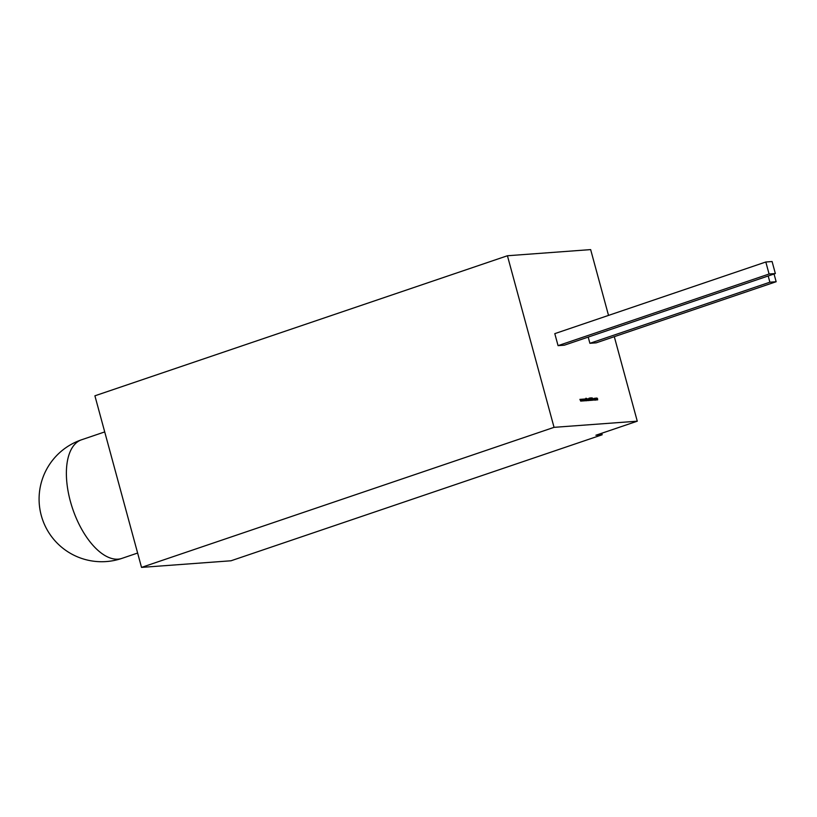 <?xml version="1.0" encoding="UTF-8"?>
<svg xmlns="http://www.w3.org/2000/svg" width="817" height="817" viewBox="0 0 817 817"><rect width="100%" height="100%" fill="white"/><g stroke="black" fill="none" stroke-linecap="round" stroke-linejoin="round"><path stroke-width="1.23" d="M595.634 400.075L595.889 399.084L595.113 398.155L595.889 399.084L595.634 400.075L595.113 398.155L594.868 399.156M593.704 399.503L593.653 400.156M591.743 399.83L590.957 400.361L590.303 397.95L591.212 397.889L590.742 398.39L591.641 400.31M589.261 399.288L589.578 400.463L588.73 399.094L588.628 400.534L588.138 398.737L589.261 399.288L589.353 400.473M588.73 399.094L588.71 400.524M586.524 399.247L586.626 400.738L585.656 399.023L586.524 398.328L585.973 398.91L586.994 399.891L586.626 400.738M585.421 400.167L585.585 400.759L585.411 400.116L586.667 400.259M585.656 399.023L586.524 398.328M584.604 398.992L585.095 400.79L584.247 399.615L584.063 400.871L583.287 399.094L584.094 400.299L584.237 399.023L584.778 400.248L584.604 398.992M581.234 399.247L581.735 401.035L580.887 399.87L580.703 401.116L579.917 399.339L580.734 400.544L580.601 399.288L581.418 400.493L581.234 399.247M589.894 343.303L596.165 342.844L776.15 281.732L769.88 282.202L589.894 343.303L588.209 337.084M602.16 434.777L231.017 560.779L141.525 567.396L94.905 395.806L507.428 255.752L554.049 427.342L637.27 421.194L595.889 435.236L602.16 434.777L601.741 433.255M507.428 255.752L590.65 249.604L608.522 315.403M614.302 336.686L637.27 421.194M558.062 345.652L564.333 345.193L775.353 273.552L769.083 274.012L558.062 345.652L554.794 333.642L765.815 262.002L769.083 274.012M582.919 399.125L583.409 400.912L582.572 399.748L582.378 400.994L581.602 399.217L582.419 400.422L582.552 399.145L583.093 400.371L582.919 399.125M587.872 398.757L588.352 400.555L587.75 400.657L586.912 398.829L587.77 400.187L587.872 398.757L588.138 400.565M586.933 398.88L587.913 400.064M590.64 399.911L589.864 400.442L589.21 398.032L590.548 400.391M592.437 397.991L592.989 400.013L592.131 400.269L591.477 397.869L592.999 398.982M592.785 399.053L592.58 400.238M594.408 399.779L593.816 398.482L594.51 398.349L594.674 400.146M593.816 398.482L594.51 398.349M594.276 398.655L593.969 399.278L594.725 399.625M597.053 398.482L597.268 399.891L596.441 398.522L596.349 399.962L595.869 398.165L597.574 398.665L597.584 399.87L596.716 398.676L597.053 399.911M596.441 398.522L596.43 399.952M596.247 398.124L597.002 398.042M141.525 567.396L554.049 427.342M768.194 275.983L769.88 282.202M774.046 273.991L776.15 281.732M765.815 262.002L772.085 261.532L775.353 273.552M581.336 399.288L581.52 401.055M580.805 401.106L580.887 399.87M580.029 399.39L580.734 400.544M580.662 399.339L581.418 400.493M583.011 399.166L583.205 400.933M582.49 400.984L582.572 399.748M581.714 399.268L582.419 400.422M582.347 399.217L583.093 400.371M584.696 399.043L584.88 400.81M584.175 400.861L584.247 399.615M583.389 399.145L584.094 400.299M584.032 399.094L584.778 400.248M585.513 400.167L585.677 400.749M586.79 399.952L586.422 400.81M585.452 399.094L585.809 398.277M588.536 398.696L589.047 399.35M589.323 398.083L590.058 399.962M589.854 400.034L590.436 399.983M590.323 398.012L591.212 397.889M590.65 398.88L591.406 398.778M591.151 399.881L590.987 399.268M590.946 399.952L591.528 399.901M591.498 397.92L592.233 398.063M591.917 398.298L592.121 399.86L592.662 399.002L591.917 398.298L592.662 399.676M595.675 399.145L595.43 400.146M595.225 398.553L595.634 399.554M596.87 398.083L597.574 398.665M597.36 398.737L597.666 399.86M121.866 558.399A62.633 62.633 0 0 1 41.279 515.507A62.633 62.633 0 0 1 81.588 439.771A62.633 30.658 71.2 0 0 70.395 501.403A62.633 30.658 71.2 0 0 118.046 559.165A62.633 30.658 71.2 0 0 121.866 558.399L137.634 553.038M81.588 439.771L104.719 431.917"/></g></svg>
